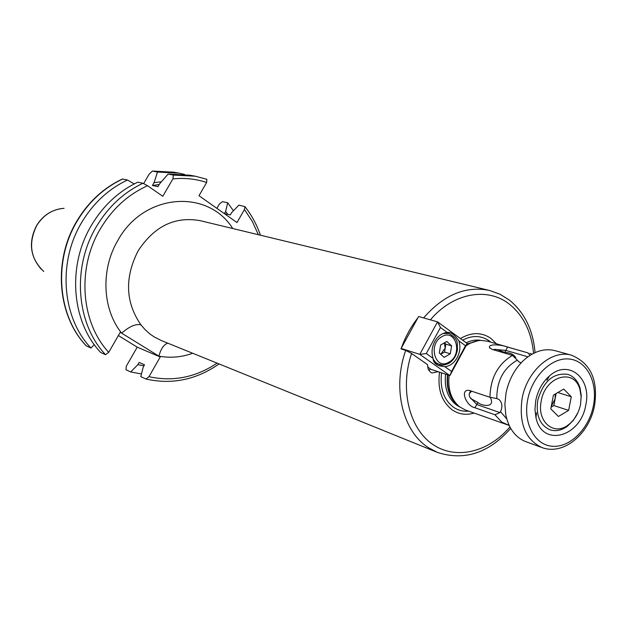 <?xml version="1.0" encoding="UTF-8"?>
<svg xmlns="http://www.w3.org/2000/svg" width="627" height="627" viewBox="0 0 627 627"><rect width="100%" height="100%" fill="white"/><g stroke="black" fill="none" stroke-linecap="round" stroke-linejoin="round"><path stroke-width="0.94" d="M440.656 354.216L444.551 352.045L450.296 353.816L451.612 345.869L446.792 341.456L440.632 345.015L439.315 353.001L444.159 357.39L450.296 353.816M440.718 354.271L445.209 348.087L445.86 344.137L451.612 345.869M444.277 342.914L445.209 348.087L444.551 352.045M445.86 344.137L444.425 342.828M535.748 400.543C537.864 390.402 542.426 382.219 549.432 375.988C568.375 358.628 591.974 378.23 585.775 404.971C580.853 437.011 542.245 447.741 536.007 417.794L534.956 409.415L535.748 400.543M505.965 393.403L504.876 404.407L505.817 414.949C508.763 428.633 515.457 437.552 525.896 441.698L542.034 447.584C525.442 439.746 518.788 423.452 522.087 398.701C526.884 370.698 552.16 348.988 571.683 355.282L555.138 350.673C544.236 347.961 533.601 351.316 523.231 360.721C514.399 369.366 508.646 380.26 505.965 393.403M551.211 406.562L555.107 398.827L555.263 394.03M541.226 401.029C536.634 421.705 554.127 436.486 568.485 424.753C574.669 419.886 578.682 413.138 580.531 404.509L581.143 396.601L579.889 389.242C574.246 367.735 545.153 376.153 541.226 401.029M577.937 412.621L573.407 420.27L567.49 426.172C561.604 430.435 555.757 431.635 549.942 429.785C539.808 425.137 535.74 415.317 537.754 400.324C543.303 381.24 553.304 372.579 567.748 374.35C573.556 376.239 577.608 380.62 579.912 387.51L581.276 395.519L580.508 404.611M551.102 407.158L553.813 405.559L556.133 393.521M558.422 416.461L568.634 410.379L571.275 396.758L563.712 389.085L553.422 395.112L550.772 408.859L558.422 416.461M557.818 392.533L571.275 396.758M553.813 405.559L568.634 410.379M509.9 426.956C488.347 452.467 455.398 460.398 432.238 444.057C409.016 427.904 399.673 388.787 411.578 353.448L427.559 364.663L428.147 369.107L430.537 372.25L431.987 372.987L438.054 371.686M428.719 370.275L430.655 369.123M105.563 354.694C76.29 324.018 71.713 267.51 96.417 226.574C108.228 206.832 123.738 192.387 142.948 183.256L137.799 182.167C118.691 191.243 103.259 205.578 91.518 225.179C66.964 265.84 71.549 321.972 100.704 352.476L105.563 354.694L108.714 352.327L120.266 332.294L158.882 356.128C160.865 348.902 163.812 344.576 167.722 343.141M94.262 344.615L90.97 348.048L86.189 345.79C57.331 315.6 52.833 260.793 76.831 221.119M90.97 348.048C62.065 317.881 57.465 262.486 81.729 222.397C93.329 203.07 108.589 188.939 127.5 180.004L122.414 179.001C103.549 187.888 88.36 201.918 76.855 221.072M137.227 347.154L126.262 366.27L125.996 369.781L130.706 371.96L137.846 364.671L139.139 362.414L144.523 364.812L143.222 367.085L140.785 376.631L145.989 379.014L148.983 376.678L160.238 356.967L137.227 347.154L118.385 335.555M493.269 349.748L494.711 349.357L505.934 350.43L507.478 347.021L528.036 352.923L529.713 355.086M509.155 425.427L465.453 410.027L459.756 406.947C451.181 399.869 447.631 389.328 449.12 375.33M474.075 413.091C466.167 415.364 458.933 414.329 452.373 409.995C441.69 401.797 437.403 389.187 439.519 372.172M460.422 338.549C471.48 332.059 481.669 332.028 490.98 338.447L496.349 343.745M423.593 317.928C443.736 294.815 465.704 285.653 489.499 290.45L200.185 220.673C174.957 216.15 154.266 226.214 138.12 250.863C124.507 277.612 125.424 302.261 140.879 324.802L145.127 329.684L149.806 333.877L153.928 336.762L161.523 340.633M515.802 357.79C513.819 354.412 510.151 352.617 504.782 352.421L497.25 349.631M521.108 362.861L519.046 361.92L512.463 355.376L492.054 349.388L489.475 347.444C488.253 343.431 502 344.811 507.478 347.021M468.965 390.307L489.977 397.291L496.819 398.545L498.935 399.462C502.203 402.432 502.736 406.508 500.534 411.704L499.946 412.59L494.938 414.76L474.858 407.715L476.833 404.564L469.552 396.82L469.153 394.109L470.54 390.746M499.946 412.59L476.833 404.564L477.884 402.471L470.869 398.615M477.884 402.471C481.011 405.779 495.792 408.585 490.385 397.596M471.77 391.162L469.364 393.411M468.259 390.26C459.756 390.284 466.833 406.351 474.858 407.715M411.578 353.448L405.708 350.383L401.045 348.894L401.194 348.479M466.018 345.822C470.893 342.366 475.932 340.555 481.128 340.406L487.555 341.221L528.036 352.923M417.911 317.779C410.889 326.73 405.371 336.793 401.374 347.977M192.693 353.26C181.493 357.265 170.223 358.221 158.882 356.128L160.238 356.967M142.948 183.256L147.572 185.741L162.801 196.298L172.887 178.914L173.389 175.082L168.099 174.063L159.634 183.813L157.973 186.681L152.4 185.506L154.054 182.661L157.502 172.025L152.337 171.069L149.108 174.22L143.701 183.515M127.5 180.004L134.194 183.938M172.887 178.914C184.581 177.684 195.828 178.875 206.628 182.473L198.994 195.718L237.006 222.554L244.452 209.52L252.336 221.464L258.363 234.702M206.628 182.473L206.847 179.298L195.256 176.211L189.863 175.199L168.099 174.063M216.895 208.352L219.34 204.088L222.475 201.643L227.687 202.748L225.642 211.409L224.388 213.603L230.281 214.936L231.551 212.725L238.871 205.123L244.953 206.651L244.452 209.52M152.4 185.506L159.234 184.51M154.054 182.661L161.366 181.806M157.502 172.025L179.071 173.162L184.424 174.361M225.642 211.409L227.797 214.371M143.959 365.792L137.846 364.671M227.687 202.748L233.432 210.774M141.475 373.935L130.706 371.96M140.879 324.802C135.675 323.704 129.272 326.495 121.669 333.156C102.319 309.346 100.477 269.485 117.954 240.235C143.865 193.045 207.725 188.562 232.758 228.526M447.231 332.435C442.106 332.976 437.952 336.001 434.754 341.503C431.838 347.201 431.29 352.829 433.108 358.385C433.092 361.842 435.193 364.318 439.409 365.823L444.88 366.709C449.974 366.09 454.089 363.057 457.216 357.609C460.085 351.99 460.641 346.417 458.886 340.908C455.821 336.323 452.78 333.517 449.763 332.482L447.231 332.435L440.475 327.521L426.282 353.55L433.108 358.385M440.475 327.521L437.521 321.863L467.256 343.541L449.896 375.589L419.784 354.365L437.521 321.863L418.609 316.517L401.123 348.424L402.416 349.333M426.282 353.55L419.784 354.365L401.123 348.424M444.88 366.709L451.573 371.443L449.896 375.589L431.008 369.366L427.606 366.983M451.573 371.443L465.508 345.72L458.886 340.908M467.256 343.541L465.508 345.72M442.952 333.533L448.908 333.446C459.489 339.52 456.911 343.486 457.467 349.537C456.48 355.603 453.65 360.172 448.979 363.237C444.904 365.196 441.69 365.643 439.339 364.577L435.812 362.578L433.139 359.216M449.073 362.077C463.173 354.568 455.774 328.054 441.855 336.691C427.52 344.254 435.263 370.957 449.073 362.077M448.383 363.339L442.521 365.055L434.934 363.158M527.668 399.822C522.989 423.601 535.011 445.35 552.653 446.291C570.241 447.584 589.067 428.57 593.416 405.653C598.025 382.76 587.107 360.878 569.52 359.052C552.003 356.873 532.08 376.02 527.668 399.822M86.432 345.979C57.645 315.977 53.036 260.926 77.16 221.104C88.697 201.902 103.878 187.865 122.704 178.993M108.714 352.327C80.82 322.435 76.698 268.121 100.445 228.698C112.366 208.799 128.073 194.48 147.572 185.741M43.804 271.46C30.386 258.755 28.027 243.441 36.727 225.532C43.412 214.959 52.527 209.222 64.087 208.321M457.326 404.838C449.637 397.847 446.471 387.87 447.843 374.907M466.841 344.317L477.931 340.704M457.788 405.285C449.535 398.435 446.095 388.27 447.474 374.789M467.068 343.894L478.566 340.61M459.756 406.947L456.652 405.167C447.874 398.451 444.182 388.113 445.562 374.162M466.198 342.765C471.238 340.296 476.207 339.505 481.128 340.406M468.612 411.147C463.102 411.625 458.071 410.332 453.525 407.26C443.798 399.799 439.801 388.325 441.549 372.838M462.601 340.14C472.335 335.084 481.238 335.359 489.303 340.963L490.776 342.146M430.396 319.848C453.117 292.778 487.587 286.719 509.445 304.228C523.482 315.593 531.516 331.965 533.546 353.346M161.507 340.626L437.466 452.428L428.617 447.78C402.793 431.65 392.079 388.442 405.708 350.383M509.155 425.443L501.78 422.136L494.938 414.76M504.782 352.421L505.934 350.43L527.903 356.818M489.977 397.291C490.369 378.097 497.869 364.13 512.463 355.376M496.819 398.545C496.796 380.675 503.661 367.869 517.416 360.117M506.741 418.883L500.534 411.704M173.389 175.082L195.256 176.211L206.847 179.298M152.565 171.077L174.04 172.213L179.071 173.162M217.099 363.151C195.585 377.438 172.88 381.945 148.983 376.678M445.962 332.592L448.908 333.446M542.034 447.584C563.979 455.813 589.537 433.422 594.529 405.638C598.33 380.111 590.72 363.323 571.683 355.282M546.971 380.252L549.432 375.988M536.485 412.895L536.007 417.794M568.485 424.753L567.49 426.172M579.889 389.242L579.912 387.51M60.788 208.658C50.489 210.515 42.432 216.143 36.609 225.532M532.064 354.137L529.784 353.346M535.058 352.625C533.107 330.123 524.587 312.63 509.485 300.145L500.001 294.22L489.499 290.45M471.582 399.242L470.501 398.231M437.466 452.428C464.45 461.111 488.864 453.109 510.707 428.413M489.938 348.259L489.475 347.444M494.711 349.357L493.755 349.545M41.311 269.265C29.978 256.341 28.403 241.771 36.585 225.563M152.392 171.069L174.04 172.213M145.989 379.014C171.853 384.853 196.22 379.829 219.074 363.95M260.432 235.203C256.804 224.662 251.646 215.147 244.953 206.651"/></g></svg>
